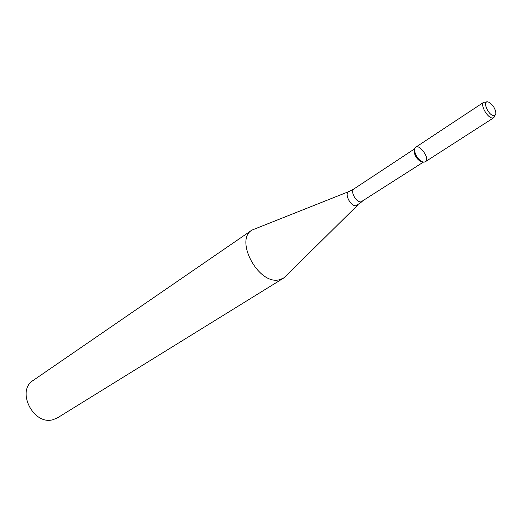<?xml version="1.0" encoding="UTF-8"?>
<svg xmlns="http://www.w3.org/2000/svg" width="522" height="522" viewBox="0 0 522 522"><rect width="100%" height="100%" fill="white"/><g stroke="black" fill="none" stroke-linecap="round" stroke-linejoin="round"><path stroke-width="0.78" d="M486.328 102.188L483.777 102.247L415.812 147.184C411.48 149.475 418.801 162.773 424.053 162.127C433.358 160.887 415.532 138.16 414.553 150.042C415.134 155.23 417.678 159.132 422.187 161.748L424.053 162.127L425.313 161.748L493.845 117.685L494.928 115.375M414.67 149.024L414.116 151.047C414.638 155.791 416.967 159.354 421.091 161.748L422.794 162.094M348.709 191.633L251.976 230.078C234.404 240.016 258.286 284.679 278.787 279.903L283.374 278.233L286.461 275.472L357.57 205.224M251.976 230.078L33.186 380.421C15.836 390.743 33.434 425.684 53.074 419.662L57.557 417.796L283.374 278.233M493.942 115.616L495.339 115.023L495.9 113.307C495.293 108.393 492.866 104.668 488.612 102.129C481.545 99.173 488.063 115.74 493.942 115.616M483.777 102.247C479.672 104.354 487.548 118.377 492.637 118.005L493.845 117.685M414.729 148.783L353.994 188.892C349.884 191.117 356.121 202.667 361.028 201.883L423.407 162.094M353.994 188.892L349.407 191.359C343.554 192.35 350.229 206.66 356.141 205.753L362.209 201.492M421.091 161.748L422.187 161.748M414.116 151.047L414.553 150.042"/></g></svg>
